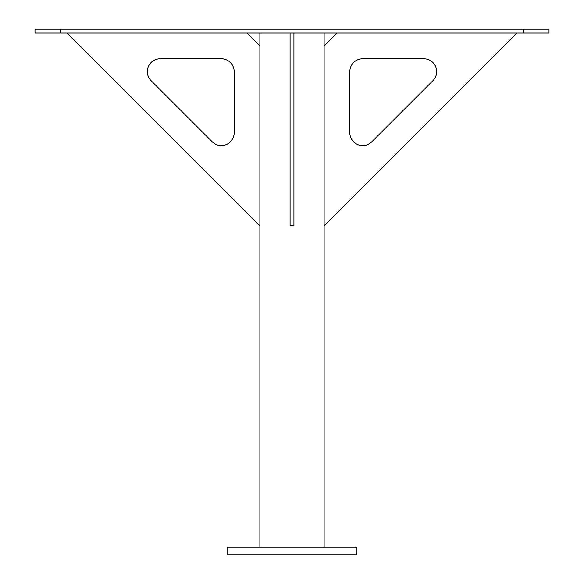 <?xml version="1.0" encoding="UTF-8"?>
<svg xmlns="http://www.w3.org/2000/svg" width="584" height="584" viewBox="0 0 584 584"><rect width="100%" height="100%" fill="white"/><g stroke="black" fill="none" stroke-linecap="round" stroke-linejoin="round"><path stroke-width="0.88" d="M549.018 33.054L34.982 33.054L34.982 29.2L549.018 29.2L549.018 33.054M324.127 547.091L324.127 225.818L516.891 33.054M336.975 33.054L324.127 45.91L324.127 33.054M259.873 547.091L259.873 225.818L67.109 33.054M247.025 33.054L259.873 45.91L259.873 33.054M151.095 80.694A12.848 12.848 0 0 1 160.184 58.758L221.321 58.758A12.848 12.848 0 0 1 234.169 71.606L234.169 132.743A12.848 12.848 0 0 1 212.233 141.832L151.095 80.694M259.873 45.91L259.873 225.818M432.905 80.694A12.848 12.848 0 0 0 423.816 58.758L362.679 58.758A12.848 12.848 0 0 0 349.831 71.606L349.831 132.743A12.848 12.848 0 0 0 371.767 141.832L432.905 80.694M324.127 45.91L324.127 225.818M293.927 33.054L293.927 225.818L290.073 225.818L290.073 33.054M356.255 554.8L227.745 554.8L227.745 547.091L356.255 547.091L356.255 554.8M523.315 33.054L523.315 29.2M60.685 33.054L60.685 29.2"/></g></svg>
